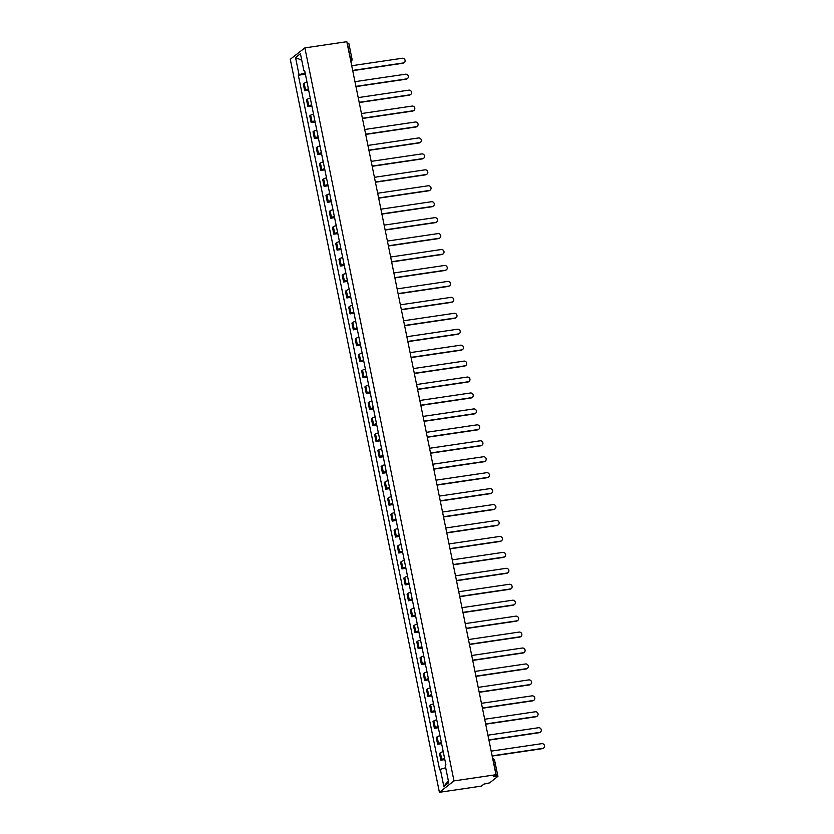 <?xml version="1.0" encoding="UTF-8"?>
<svg xmlns="http://www.w3.org/2000/svg" width="834" height="834" viewBox="0 0 834 834"><rect width="100%" height="100%" fill="white"/><g stroke="black" fill="none" stroke-linecap="round" stroke-linejoin="round"><path stroke-width="1.25" d="M494.656 760.608L497.961 776.318L489.61 782.886L483.96 784.096L481.374 786.108L439.403 792.3L453.998 780.905L304.869 47.892L346.829 41.7L495.969 774.713L453.998 780.905M304.869 47.892L290.274 59.287L439.403 792.3M497.961 776.318L496.47 776.277L493.248 760.441A2.116 0.657 -98.4 0 0 492.8 759.169M495.969 774.713L493.384 776.735L496.47 776.277M347.152 43.285L348.821 43.295L352.042 59.131L350.551 59.099L347.33 43.264M307.027 82.201A4.858 0.803 168.5 0 0 304.181 83.296L303.295 83.984L304.671 90.729L305.557 90.03A4.858 0.803 -11.5 0 1 308.392 88.946M308.643 90.145L304.671 90.729M310.269 98.141A4.858 0.803 168.5 0 0 307.423 99.236L306.537 99.924L307.913 106.669L308.799 105.97A4.858 0.803 -11.5 0 1 311.645 104.886M311.885 106.085L307.913 106.669M313.511 114.081A4.858 0.803 168.5 0 0 310.665 115.175L309.779 115.863L311.155 122.608L312.041 121.91A4.858 0.803 -11.5 0 1 314.887 120.826M315.127 122.025L311.155 122.608M316.753 130.021A4.858 0.803 168.5 0 0 313.918 131.115L313.021 131.803L314.397 138.548L315.283 137.85A4.858 0.803 -11.5 0 1 318.129 136.766M318.369 137.964L314.397 138.548M319.995 145.96A4.858 0.803 168.5 0 0 317.16 147.055L316.263 147.743L317.639 154.488L318.525 153.79A4.858 0.803 -11.5 0 1 321.371 152.705M321.611 153.904L317.639 154.488M323.238 161.9A4.858 0.803 168.5 0 0 320.402 162.984L319.505 163.683L320.882 170.428L321.768 169.729A4.858 0.803 -11.5 0 1 324.614 168.645M324.853 169.844L320.882 170.428M326.48 177.84A4.858 0.803 168.5 0 0 323.644 178.924L322.748 179.623L324.124 186.368L325.01 185.669A4.858 0.803 -11.5 0 1 327.856 184.585M328.096 185.784L324.124 186.368M329.722 193.78A4.858 0.803 168.5 0 0 326.886 194.864L325.99 195.563L327.366 202.308L328.252 201.609A4.858 0.803 -11.5 0 1 331.098 200.525M331.338 201.724L327.366 202.308M332.964 209.72A4.858 0.803 168.5 0 0 330.128 210.804L329.242 211.502L330.608 218.247L331.505 217.549A4.858 0.803 -11.5 0 1 334.34 216.465M334.58 217.664L330.608 218.247M336.217 225.66A4.858 0.803 168.5 0 0 333.371 226.744L332.485 227.442L333.85 234.187L334.747 233.489A4.858 0.803 -11.5 0 1 337.582 232.405M337.833 233.603L333.85 234.187M339.459 241.599A4.858 0.803 168.5 0 0 336.613 242.684L335.727 243.382L337.092 250.127L337.989 249.429A4.858 0.803 -11.5 0 1 340.825 248.344M341.075 249.543L337.092 250.127M342.701 257.539A4.858 0.803 168.5 0 0 339.855 258.623L338.969 259.322L340.335 266.067L341.231 265.368A4.858 0.803 -11.5 0 1 344.067 264.284M344.317 265.483L340.335 266.067M345.943 273.479A4.858 0.803 168.5 0 0 343.097 274.563L342.211 275.262L343.577 282.007L344.473 281.308A4.858 0.803 -11.5 0 1 347.309 280.214M347.559 281.423L343.577 282.007M349.185 289.419A4.858 0.803 168.5 0 0 346.339 290.503L345.453 291.202L346.829 297.947L347.715 297.248A4.858 0.803 -11.5 0 1 350.551 296.153M350.801 297.363L346.829 297.947M352.428 305.359A4.858 0.803 168.5 0 0 349.582 306.443L348.695 307.141L350.072 313.886L350.958 313.188A4.858 0.803 -11.5 0 1 353.804 312.093M354.043 313.303L350.072 313.886M355.67 321.298A4.858 0.803 168.5 0 0 352.824 322.383L351.938 323.081L353.314 329.826L354.2 329.128A4.858 0.803 -11.5 0 1 357.046 328.033M357.286 329.242L353.314 329.826M358.912 337.238A4.858 0.803 168.5 0 0 356.066 338.323L355.18 339.021L356.556 345.766L357.442 345.067A4.858 0.803 -11.5 0 1 360.288 343.973M360.528 345.182L356.556 345.766M362.154 353.178A4.858 0.803 168.5 0 0 359.318 354.262L358.422 354.961L359.798 361.706L360.684 361.007A4.858 0.803 -11.5 0 1 363.53 359.913M363.77 361.122L359.798 361.706M365.396 369.108A4.858 0.803 168.5 0 0 362.561 370.202L361.664 370.901L363.04 377.646L363.926 376.947A4.858 0.803 -11.5 0 1 366.772 375.853M367.012 377.051L363.04 377.646M368.638 385.047A4.858 0.803 168.5 0 0 365.803 386.142L364.906 386.84L366.282 393.585L367.168 392.887A4.858 0.803 -11.5 0 1 370.015 391.792M370.254 392.991L366.282 393.585M371.881 400.987A4.858 0.803 168.5 0 0 369.045 402.082L368.148 402.78L369.525 409.525L370.411 408.827A4.858 0.803 -11.5 0 1 373.257 407.732M373.496 408.931L369.525 409.525M375.123 416.927A4.858 0.803 168.5 0 0 372.287 418.022L371.391 418.72L372.767 425.465L373.653 424.767A4.858 0.803 -11.5 0 1 376.499 423.672M376.739 424.871L372.767 425.465M378.375 432.867A4.858 0.803 168.5 0 0 375.529 433.961L374.643 434.66L376.009 441.405L376.905 440.706A4.858 0.803 -11.5 0 1 379.741 439.612M379.991 440.811L376.009 441.405M381.618 448.807A4.858 0.803 168.5 0 0 378.772 449.901L377.885 450.6L379.251 457.345L380.148 456.646A4.858 0.803 -11.5 0 1 382.983 455.552M383.233 456.751L379.251 457.345M384.86 464.747A4.858 0.803 168.5 0 0 382.014 465.841L381.128 466.54L382.493 473.285L383.39 472.586A4.858 0.803 -11.5 0 1 386.225 471.491M386.476 472.69L382.493 473.285M388.102 480.686A4.858 0.803 168.5 0 0 385.256 481.781L384.37 482.479L385.735 489.224L386.632 488.526A4.858 0.803 -11.5 0 1 389.468 487.431M389.718 488.63L385.735 489.224M391.344 496.626A4.858 0.803 168.5 0 0 388.498 497.721L387.612 498.419L388.978 505.164L389.874 504.466A4.858 0.803 -11.5 0 1 392.71 503.371M392.96 504.57L388.978 505.164M394.586 512.566A4.858 0.803 168.5 0 0 391.74 513.661L390.854 514.359L392.23 521.104L393.116 520.406A4.858 0.803 -11.5 0 1 395.952 519.311M396.202 520.51L392.23 521.104M397.828 528.506A4.858 0.803 168.5 0 0 394.982 529.6L394.096 530.299L395.472 537.044L396.358 536.345A4.858 0.803 -11.5 0 1 399.205 535.251M399.444 536.45L395.472 537.044M401.071 544.446A4.858 0.803 168.5 0 0 398.225 545.54L397.338 546.239L398.715 552.984L399.601 552.285A4.858 0.803 -11.5 0 1 402.447 551.191M402.686 552.389L398.715 552.984M404.313 560.385A4.858 0.803 168.5 0 0 401.477 561.48L400.581 562.179L401.957 568.924L402.843 568.225A4.858 0.803 -11.5 0 1 405.689 567.13M405.929 568.329L401.957 568.924M407.555 576.325A4.858 0.803 168.5 0 0 404.719 577.42L403.823 578.118L405.199 584.853L406.085 584.165A4.858 0.803 -11.5 0 1 408.931 583.07M409.171 584.269L405.199 584.853M410.797 592.265A4.858 0.803 168.5 0 0 407.962 593.36L407.065 594.058L408.441 600.793L409.327 600.105A4.858 0.803 -11.5 0 1 412.173 599.01M412.413 600.209L408.441 600.793M414.039 608.205A4.858 0.803 168.5 0 0 411.204 609.3L410.307 609.998L411.683 616.733L412.569 616.045A4.858 0.803 -11.5 0 1 415.415 614.95M415.655 616.149L411.683 616.733M417.281 624.145A4.858 0.803 168.5 0 0 414.446 625.239L413.549 625.938L414.925 632.672L415.812 631.984A4.858 0.803 -11.5 0 1 418.658 630.89M418.897 632.089L414.925 632.672M420.524 640.085A4.858 0.803 168.5 0 0 417.688 641.179L416.802 641.878L418.168 648.612L419.064 647.924A4.858 0.803 -11.5 0 1 421.9 646.83M422.15 648.028L418.168 648.612M423.776 656.024A4.858 0.803 168.5 0 0 420.93 657.119L420.044 657.817L421.41 664.552L422.306 663.864A4.858 0.803 -11.5 0 1 425.142 662.769M425.392 663.968L421.41 664.552M427.018 671.964A4.858 0.803 168.5 0 0 424.172 673.059L423.286 673.747L424.652 680.492L425.548 679.804A4.858 0.803 -11.5 0 1 428.384 678.709M428.634 679.908L424.652 680.492M430.261 687.904A4.858 0.803 168.5 0 0 427.415 688.999L426.528 689.687L427.894 696.432L428.791 695.744A4.858 0.803 -11.5 0 1 431.626 694.649M431.876 695.848L427.894 696.432M433.503 703.844A4.858 0.803 168.5 0 0 430.657 704.939L429.771 705.627L431.136 712.372L432.033 711.683A4.858 0.803 -11.5 0 1 434.868 710.589M435.119 711.788L431.136 712.372M436.745 719.784A4.858 0.803 168.5 0 0 433.899 720.878L433.013 721.566L434.389 728.311L435.275 727.623A4.858 0.803 -11.5 0 1 438.111 726.529M438.361 727.728L434.389 728.311M439.987 735.724A4.858 0.803 168.5 0 0 437.141 736.818L436.255 737.506L437.631 744.251L438.517 743.563A4.858 0.803 -11.5 0 1 441.363 742.469M441.603 743.667L437.631 744.251M443.229 751.663A4.858 0.803 168.5 0 0 440.383 752.758L439.497 753.446L440.873 760.191L441.759 759.503A4.858 0.803 -11.5 0 1 444.605 758.408M444.845 759.607L440.873 760.191M305.14 72.933L299.031 74.706L295.538 57.546L300.438 53.72L303.93 70.88L304.744 70.973M448.338 780.655L443.834 786.472L448.734 782.646L445.241 765.487L445.929 764.945L304.618 70.348L303.93 70.88M443.834 786.472L440.342 769.313L445.71 767.749M299.031 74.706L298.343 75.248L439.654 769.845L440.342 769.313M305.4 74.205L298.343 75.248M295.538 57.546L301.762 60.246M404.083 62.675A2.429 2.273 -128 0 1 402.885 63.259L352.73 70.661M352.678 70.431L403.26 62.967A2.429 2.273 52 0 0 404.886 59.725A2.429 2.273 52 0 0 402.301 58.265L351.719 65.73M407.326 78.615A2.429 2.273 -128 0 1 406.127 79.199L355.972 86.6M355.92 86.371L406.502 78.907A2.429 2.273 52 0 0 408.128 75.665A2.429 2.273 52 0 0 405.553 74.205L354.961 81.669M410.568 94.555A2.429 2.273 -128 0 1 409.369 95.139L359.214 102.54M359.162 102.311L409.744 94.847A2.429 2.273 52 0 0 411.37 91.604A2.429 2.273 52 0 0 408.796 90.145L358.203 97.609M413.81 110.495A2.429 2.273 -128 0 1 412.611 111.078L362.456 118.48M362.404 118.251L412.986 110.786A2.429 2.273 52 0 0 414.613 107.544A2.429 2.273 52 0 0 412.038 106.085L361.456 113.549M417.052 126.434A2.429 2.273 -128 0 1 415.853 127.018L365.699 134.42M365.646 134.191L416.239 126.726A2.429 2.273 52 0 0 417.855 123.484A2.429 2.273 52 0 0 415.28 122.025L364.698 129.489M420.294 142.374A2.429 2.273 -128 0 1 419.095 142.958L368.941 150.36M368.889 150.13L419.481 142.666A2.429 2.273 52 0 0 421.107 139.424A2.429 2.273 52 0 0 418.522 137.964L367.94 145.429M423.536 158.314A2.429 2.273 -128 0 1 422.338 158.898L372.183 166.3M372.131 166.07L422.723 158.606A2.429 2.273 52 0 0 424.35 155.364A2.429 2.273 52 0 0 421.764 153.904L371.182 161.369M426.779 174.243A2.429 2.273 -128 0 1 425.58 174.838L375.425 182.239M375.383 182.01L425.966 174.546A2.429 2.273 52 0 0 427.592 171.304A2.429 2.273 52 0 0 425.006 169.844L374.424 177.308M430.021 190.183A2.429 2.273 -128 0 1 428.822 190.778L378.667 198.179M378.626 197.95L429.208 190.486A2.429 2.273 52 0 0 430.834 187.243A2.429 2.273 52 0 0 428.249 185.784L377.666 193.248M433.273 206.123A2.429 2.273 -128 0 1 432.064 206.717L381.909 214.119M381.868 213.89L432.45 206.425A2.429 2.273 52 0 0 434.076 203.173A2.429 2.273 52 0 0 431.491 201.724L380.909 209.188M436.516 222.063A2.429 2.273 -128 0 1 435.317 222.657L385.152 230.059M385.11 229.83L435.692 222.365A2.429 2.273 52 0 0 437.318 219.113A2.429 2.273 52 0 0 434.733 217.664L384.151 225.128M439.758 238.003A2.429 2.273 -128 0 1 438.559 238.597L388.394 245.999M388.352 245.769L438.934 238.305A2.429 2.273 52 0 0 440.56 235.052A2.429 2.273 52 0 0 437.975 233.603L387.393 241.068M443 253.943A2.429 2.273 -128 0 1 441.801 254.537L391.636 261.939M391.594 261.709L442.176 254.245A2.429 2.273 52 0 0 443.803 250.992A2.429 2.273 52 0 0 441.217 249.543L390.635 257.008M446.242 269.882A2.429 2.273 -128 0 1 445.043 270.477L394.889 277.878M394.836 277.649L445.419 270.185A2.429 2.273 52 0 0 447.045 266.932A2.429 2.273 52 0 0 444.459 265.483L393.877 272.947M449.484 285.822A2.429 2.273 -128 0 1 448.285 286.416L398.131 293.818M398.079 293.589L448.661 286.125A2.429 2.273 52 0 0 450.287 282.872A2.429 2.273 52 0 0 447.712 281.423L397.12 288.887M452.726 301.762A2.429 2.273 -128 0 1 451.528 302.356L401.373 309.758M401.321 309.529L451.903 302.064A2.429 2.273 52 0 0 453.529 298.812A2.429 2.273 52 0 0 450.954 297.363L400.362 304.827M455.969 317.702A2.429 2.273 -128 0 1 454.77 318.296L404.615 325.698M404.563 325.469L455.145 318.004A2.429 2.273 52 0 0 456.771 314.752A2.429 2.273 52 0 0 454.196 313.303L403.614 320.767M459.211 333.642A2.429 2.273 -128 0 1 458.012 334.236L407.857 341.638M407.805 341.408L458.387 333.944A2.429 2.273 52 0 0 460.014 330.691A2.429 2.273 52 0 0 457.439 329.242L406.856 336.707M462.453 349.582A2.429 2.273 -128 0 1 461.254 350.176L411.099 357.577M411.047 357.348L461.64 349.884A2.429 2.273 52 0 0 463.256 346.631A2.429 2.273 52 0 0 460.681 345.182L410.099 352.646M465.695 365.521A2.429 2.273 -128 0 1 464.496 366.116L414.342 373.517M414.289 373.288L464.882 365.824A2.429 2.273 52 0 0 466.508 362.571A2.429 2.273 52 0 0 463.923 361.122L413.341 368.586M468.937 381.461A2.429 2.273 -128 0 1 467.738 382.055L417.584 389.457M417.542 389.228L468.124 381.763A2.429 2.273 52 0 0 469.75 378.511A2.429 2.273 52 0 0 467.165 377.062L416.583 384.526M472.18 397.401A2.429 2.273 -128 0 1 470.981 397.995L420.826 405.397M420.784 405.168L471.366 397.703A2.429 2.273 52 0 0 472.993 394.451A2.429 2.273 52 0 0 470.407 393.002L419.825 400.466M475.422 413.341A2.429 2.273 -128 0 1 474.223 413.935L424.068 421.337M424.026 421.107L474.609 413.643A2.429 2.273 52 0 0 476.235 410.391A2.429 2.273 52 0 0 473.649 408.941L423.067 416.406M478.674 429.281A2.429 2.273 -128 0 1 477.475 429.875L427.31 437.277M427.269 437.047L477.851 429.583A2.429 2.273 52 0 0 479.477 426.33A2.429 2.273 52 0 0 476.892 424.881L426.31 432.346M481.916 445.22A2.429 2.273 -128 0 1 480.718 445.815L430.553 453.216M430.511 452.977L481.093 445.523A2.429 2.273 52 0 0 482.719 442.27A2.429 2.273 52 0 0 480.134 440.821L429.552 448.285M485.159 461.16A2.429 2.273 -128 0 1 483.96 461.755L433.795 469.156M433.753 468.916L484.335 461.463A2.429 2.273 52 0 0 485.961 458.21A2.429 2.273 52 0 0 483.376 456.761L432.794 464.225M488.401 477.1A2.429 2.273 -128 0 1 487.202 477.694L437.047 485.096M436.995 484.856L487.577 477.402A2.429 2.273 52 0 0 489.204 474.15A2.429 2.273 52 0 0 486.618 472.701L436.036 480.165M491.643 493.04A2.429 2.273 -128 0 1 490.444 493.634L440.289 501.036M440.237 500.796L490.819 493.342A2.429 2.273 52 0 0 492.446 490.09A2.429 2.273 52 0 0 489.86 488.641L439.278 496.105M494.885 508.98A2.429 2.273 -128 0 1 493.686 509.574L443.532 516.976M443.479 516.736L494.062 509.272A2.429 2.273 52 0 0 495.688 506.029A2.429 2.273 52 0 0 493.113 504.58L442.52 512.045M498.127 524.92A2.429 2.273 -128 0 1 496.928 525.514L446.774 532.916M446.722 532.676L497.304 525.212A2.429 2.273 52 0 0 498.93 521.969A2.429 2.273 52 0 0 496.355 520.52L445.763 527.985M501.37 540.859A2.429 2.273 -128 0 1 500.171 541.454L450.016 548.855M449.964 548.616L500.546 541.151A2.429 2.273 52 0 0 502.172 537.909A2.429 2.273 52 0 0 499.597 536.46L449.015 543.924M504.612 556.799A2.429 2.273 -128 0 1 503.413 557.393L453.258 564.795M453.206 564.555L503.799 557.091A2.429 2.273 52 0 0 505.414 553.849A2.429 2.273 52 0 0 502.839 552.4L452.257 559.864M507.854 572.739A2.429 2.273 -128 0 1 506.655 573.333L456.5 580.735M456.448 580.495L507.041 573.031A2.429 2.273 52 0 0 508.667 569.789A2.429 2.273 52 0 0 506.082 568.34L455.5 575.794M511.096 588.679A2.429 2.273 -128 0 1 509.897 589.273L459.743 596.675M459.701 596.435L510.283 588.971A2.429 2.273 52 0 0 511.909 585.729A2.429 2.273 52 0 0 509.324 584.28L458.742 591.733M514.338 604.619A2.429 2.273 -128 0 1 513.139 605.213L462.985 612.615M462.943 612.375L513.525 604.911A2.429 2.273 52 0 0 515.151 601.668A2.429 2.273 52 0 0 512.566 600.219L461.984 607.673M517.58 620.559A2.429 2.273 -128 0 1 516.382 621.153L466.227 628.555M466.185 628.315L516.767 620.85A2.429 2.273 52 0 0 518.394 617.608A2.429 2.273 52 0 0 515.808 616.159L465.226 623.613M520.833 636.498A2.429 2.273 -128 0 1 519.624 637.093L469.469 644.494M469.427 644.255L520.009 636.79A2.429 2.273 52 0 0 521.636 633.548A2.429 2.273 52 0 0 519.05 632.089L468.468 639.553M524.075 652.438A2.429 2.273 -128 0 1 522.876 653.032L472.711 660.434M472.669 660.194L523.252 652.73A2.429 2.273 52 0 0 524.878 649.488A2.429 2.273 52 0 0 522.293 648.028L471.71 655.493M527.317 668.378A2.429 2.273 -128 0 1 526.118 668.972L475.953 676.374M475.912 676.134L526.494 668.67A2.429 2.273 52 0 0 528.12 665.428A2.429 2.273 52 0 0 525.535 663.968L474.953 671.433M530.56 684.318A2.429 2.273 -128 0 1 529.361 684.912L479.196 692.314M479.154 692.074L529.736 684.61A2.429 2.273 52 0 0 531.362 681.368A2.429 2.273 52 0 0 528.777 679.908L478.195 687.372M533.802 700.258A2.429 2.273 -128 0 1 532.603 700.852L482.448 708.254M482.396 708.014L532.978 700.55A2.429 2.273 52 0 0 534.604 697.307A2.429 2.273 52 0 0 532.019 695.848L481.437 703.312M537.044 716.197A2.429 2.273 -128 0 1 535.845 716.792L485.69 724.193M485.638 723.954L536.22 716.489A2.429 2.273 52 0 0 537.847 713.247A2.429 2.273 52 0 0 535.272 711.788L484.679 719.252M540.286 732.137A2.429 2.273 -128 0 1 539.087 732.732L488.933 740.133M488.88 739.894L539.462 732.429A2.429 2.273 52 0 0 541.089 729.187A2.429 2.273 52 0 0 538.514 727.728L487.921 735.192M543.528 748.077A2.429 2.273 -128 0 1 542.329 748.671L492.175 756.063M492.123 755.833L542.705 748.369A2.429 2.273 52 0 0 544.331 745.127A2.429 2.273 52 0 0 541.756 743.667L491.174 751.132M438.517 743.563L437.141 736.818M435.275 727.623L433.899 720.878M432.033 711.683L430.657 704.939M428.791 695.744L427.415 688.999M425.548 679.804L424.172 673.059M422.306 663.864L420.93 657.119M419.064 647.924L417.688 641.179M415.812 631.984L414.446 625.239M412.569 616.045L411.204 609.3M409.327 600.105L407.962 593.36M406.085 584.165L404.719 577.42M402.843 568.225L401.477 561.48M399.601 552.285L398.225 545.54M396.358 536.345L394.982 529.6M393.116 520.406L391.74 513.661M389.874 504.466L388.498 497.721M386.632 488.526L385.256 481.781M383.39 472.586L382.014 465.841M380.148 456.646L378.772 449.901M376.905 440.706L375.529 433.961M373.653 424.767L372.287 418.022M370.411 408.827L369.045 402.082M367.168 392.887L365.803 386.142M363.926 376.947L362.561 370.202M360.684 361.007L359.318 354.262M357.442 345.067L356.066 338.323M354.2 329.128L352.824 322.383M350.958 313.188L349.582 306.443M347.715 297.248L346.339 290.503M344.473 281.308L343.097 274.563M341.231 265.368L339.855 258.623M337.989 249.429L336.613 242.684M334.747 233.489L333.371 226.744M331.505 217.549L330.128 210.804M328.252 201.609L326.886 194.864M325.01 185.669L323.644 178.924M321.768 169.729L320.402 162.984M318.525 153.79L317.16 147.055M315.283 137.85L313.918 131.115M312.041 121.91L310.665 115.175M308.799 105.97L307.423 99.236M305.557 90.03L304.181 83.296M441.759 759.503L440.383 752.758M350.687 60.621A2.116 0.657 -98.4 0 0 350.551 59.099L350.374 59.12M493.071 760.472L494.729 760.472A2.116 2.116 0 0 0 492.727 758.784M350.864 61.539L351.27 61.216A2.116 1.981 -128 0 0 351.958 59.256L352.042 59.131A2.116 2.116 0 0 1 351.27 61.216A2.116 1.981 -128 0 1 350.853 61.466"/></g></svg>

